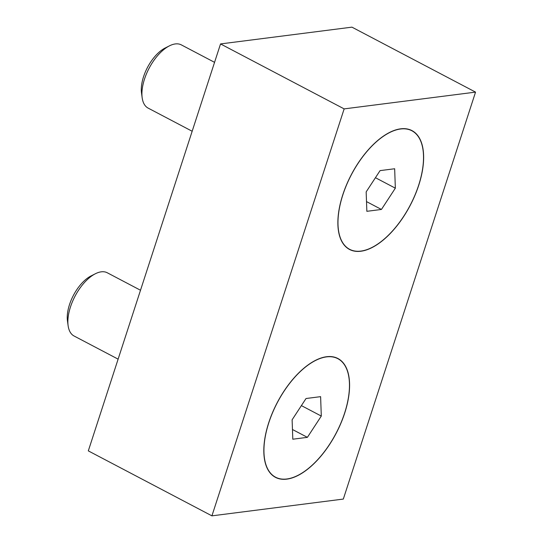 <?xml version="1.0" encoding="UTF-8"?>
<svg xmlns="http://www.w3.org/2000/svg" width="543" height="543" viewBox="0 0 543 543"><rect width="100%" height="100%" fill="white"/><g stroke="black" fill="none" stroke-linecap="round" stroke-linejoin="round"><path stroke-width="0.81" d="M360.871 251.239A67.128 33.211 -62.3 0 1 338.343 230.089A67.128 33.211 -62.3 0 1 389.698 132.383A67.128 33.211 -62.3 0 1 400.646 128.827A67.128 33.211 -62.3 0 1 418.762 185.183A67.128 33.211 -62.3 0 1 360.871 251.239M286.819 479.136A67.128 33.211 -62.3 0 1 264.292 457.987A67.128 33.211 -62.3 0 1 315.646 360.28A67.128 33.211 -62.3 0 1 326.594 356.724A67.128 33.211 -62.3 0 1 344.71 413.08A67.128 33.211 -62.3 0 1 286.819 479.136M211.919 515.85L343.319 499.071L475.546 92.12L344.147 108.892L220.539 43.929L88.312 450.88L211.919 515.85L344.147 108.892M220.539 43.929L351.939 27.15L475.546 92.12M192.168 131.25L148.117 108.098A35.709 17.668 -62.3 0 1 142.171 97.794A35.709 17.668 -62.3 0 1 144.513 79.074A35.709 17.668 -62.3 0 1 169.484 45.829A35.709 17.668 -62.3 0 1 181.342 44.886L214.56 62.343M142.171 97.794L141.506 92.962A30.876 15.279 -62.3 0 1 143.535 76.767A30.876 15.279 -62.3 0 1 165.126 48.022L169.484 45.829M342.85 194.876A66.952 33.123 -62.3 0 1 389.67 132.54A66.952 33.123 -62.3 0 1 418.66 185.197A66.952 33.123 -62.3 0 1 373.672 246.556A66.952 33.123 -62.3 0 1 338.452 229.988A66.952 33.123 -62.3 0 1 342.85 194.876M366.165 191.896L380.073 170.617L394.659 168.758L395.345 188.177L381.437 209.455L366.851 211.315L366.165 191.896M375.437 177.71L395.345 188.177M366.511 201.602L381.437 209.455M118.123 359.147L74.065 335.995A35.709 17.668 -62.3 0 1 68.119 325.691A35.709 17.668 -62.3 0 1 70.468 306.965A35.709 17.668 -62.3 0 1 95.439 273.72A35.709 17.668 -62.3 0 1 107.297 272.783L140.508 290.24M68.119 325.691L67.454 320.859A30.876 15.279 -62.3 0 1 69.484 304.664A30.876 15.279 -62.3 0 1 91.075 275.919L95.439 273.72M268.805 422.773A66.952 33.123 -62.3 0 1 315.626 360.437A66.952 33.123 -62.3 0 1 344.608 413.094A66.952 33.123 -62.3 0 1 299.627 474.453A66.952 33.123 -62.3 0 1 264.407 457.878A66.952 33.123 -62.3 0 1 268.805 422.773M292.12 419.793L306.028 398.514L320.614 396.655L321.3 416.067L307.392 437.346L292.799 439.212L292.12 419.793M301.392 405.607L321.3 416.067M292.46 429.499L307.392 437.346M386.616 134.08L389.67 132.54M337.99 226.594L338.452 229.988M312.564 361.977L315.626 360.437M263.939 454.491L264.407 457.878"/></g></svg>
